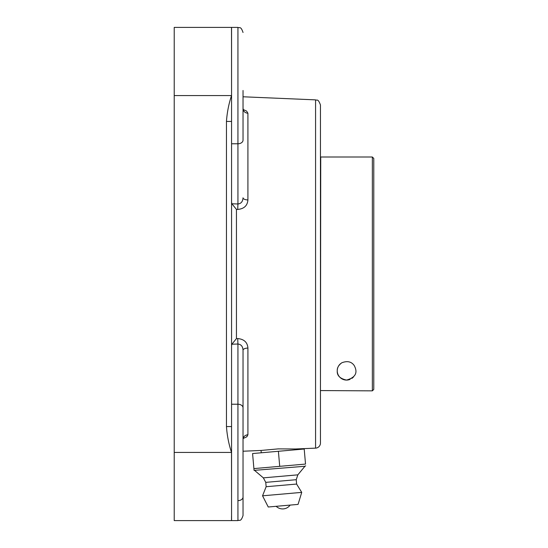 <?xml version="1.0" encoding="UTF-8"?>
<svg xmlns="http://www.w3.org/2000/svg" width="548" height="548" viewBox="0 0 548 548"><rect width="100%" height="100%" fill="white"/><g stroke="black" fill="none" stroke-linecap="round" stroke-linejoin="round"><path stroke-width="0.82" d="M243.031 451.223L261.054 450.456L278.254 448.88L295.461 448.99L295.53 449.785M315.573 99.866L315.573 448.134A5.096 5.096 0 0 0 320.45 443.037L320.45 104.963C317.874 97.893 316.84 100.887 315.573 99.866L243.031 96.777M247.915 113.224L246.586 111.059L243.175 109.511L243.675 110.408L243.031 108.6A5.096 4.631 0 0 0 247.915 113.224L247.915 199.931C247.449 205.685 244.052 208.85 237.716 209.439L237.935 203.979C241.099 203.637 242.798 201.582 243.031 197.801A5.096 2.13 180 0 0 247.915 199.931M231.564 202.424L231.879 203.781L236.441 209.398L237.716 209.439M243.168 438.489L246.614 436.914L247.915 434.776L247.915 348.069C247.47 342.336 244.072 339.164 237.716 338.561L236.441 338.602L236.441 209.398M243.346 437.797L243.031 439.4A5.096 4.631 180 0 1 247.915 434.776L246.881 436.701M231.551 56.074L231.503 27.4L174.216 27.4L231.503 27.4A5.096 5.096 -90 0 1 231.564 27.4L226.461 27.4M231.564 121.437L226.461 121.437L226.461 426.563L231.564 426.563L231.564 27.4L237.935 27.4L237.935 203.979L231.879 203.781M231.564 95.571L231.53 31.928M226.461 426.563C227.071 435.379 228.749 444.003 231.503 452.429L231.551 491.926M247.915 348.069A5.096 2.13 0 0 0 243.031 350.199C242.812 346.432 241.113 344.37 237.935 344.021L237.935 520.6L231.564 520.6L231.564 426.563M174.216 27.4L174.216 95.571L231.503 95.571C228.742 104.045 227.057 112.669 226.461 121.437M226.461 520.6L231.564 520.6A5.096 5.096 -90 0 1 231.503 520.6L231.53 516.072M174.216 520.6L231.503 520.6L174.216 520.6L174.216 95.571M236.441 338.602L231.879 344.219L237.935 344.021L237.716 338.561M231.879 344.219L231.564 345.576M243.031 515.504C240.771 522.319 239.586 519.614 237.935 520.6C239.586 519.614 240.771 522.319 243.031 515.504L243.031 350.199M243.031 140.336L243.031 90.482M243.031 491.926L243.031 423.104M305.524 464.074L253.895 468.595L254.053 470.369L252.58 453.545L304.209 449.024L305.524 464.074M278.391 451.285L279.713 466.334M254.053 470.369L304.935 466.266L305.681 465.848M276.171 506.311L290.139 505.092A9.275 9.275 0 0 1 276.171 506.311M298.057 504.4L268.253 507.003L298.057 504.4L301.729 492.378L296.612 484.055L296.235 479.699L297.831 474.842L304.935 466.266M254.861 470.643L263.341 477.863L265.759 482.363L266.143 486.72L262.547 495.81L268.253 507.003M262.547 495.81L301.729 492.378M266.143 486.72L296.612 484.055M265.759 482.363L296.235 479.699M263.341 477.863L297.831 474.842M320.45 390.566L320.738 157.009L372.352 157.009L372.352 390.854L373.784 389.416L372.352 390.854L320.45 390.566M373.784 389.416L373.784 158.441L373.784 389.416M337.253 370.777C337.054 367.859 338.575 365.194 341.815 362.776C347.281 360.68 351.405 361.584 354.186 365.489C358.084 372.667 355.536 377.531 346.548 380.072C339.972 378.647 336.869 375.551 337.253 370.777M350.097 379.374A9.295 9.295 0 0 1 340.555 363.673M353.46 376.997A9.295 9.295 0 0 1 351.891 378.387M174.216 452.429L231.564 452.429M231.564 404.225L237.935 404.225A5.096 3.603 0 0 1 243.031 407.828M237.935 500.632A5.096 3.603 0 0 0 243.031 497.029M243.031 140.172A5.096 3.603 180 0 1 237.935 143.775L231.564 143.775M315.573 448.134L295.461 448.99M237.935 27.4C239.586 28.386 240.771 25.681 243.031 32.496C240.771 25.681 239.586 28.386 237.935 27.4M261.054 450.456L261.252 452.785M373.784 158.441L372.352 157.009"/></g></svg>
